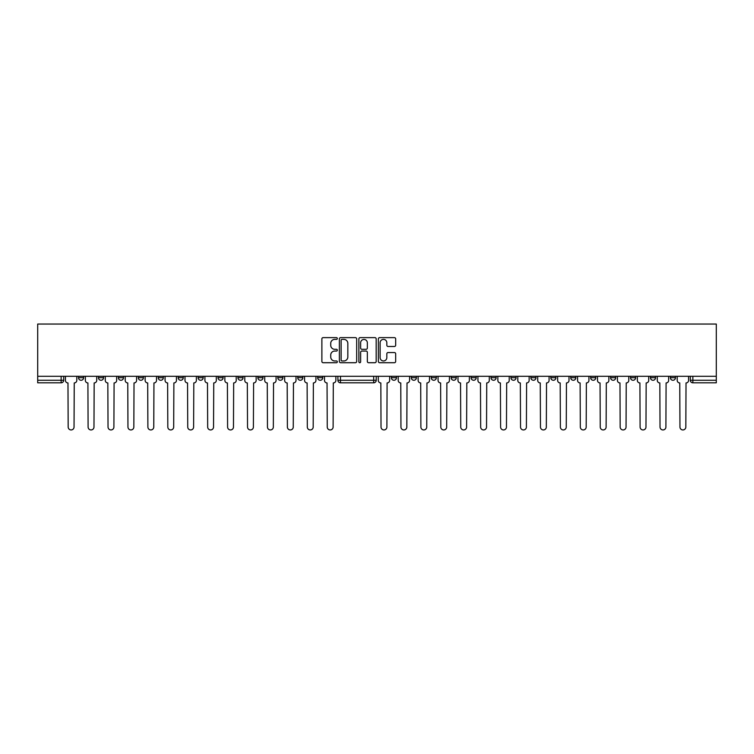 <?xml version="1.0" encoding="UTF-8"?>
<svg xmlns="http://www.w3.org/2000/svg" width="754" height="754" viewBox="0 0 754 754"><rect width="100%" height="100%" fill="white"/><g stroke="black" fill="none" stroke-linecap="round" stroke-linejoin="round"><path stroke-width="1.13" d="M337.33 338.508A0.877 0.877 0 0 0 336.454 337.632L323.136 337.632A1.254 1.254 0 0 0 321.883 338.885L321.883 361.458A1.254 1.254 0 0 0 323.136 362.712L336.454 362.712A0.877 0.877 0 0 0 337.33 361.835A0.877 0.877 0 0 0 336.454 360.959L334.729 360.959A4.015 4.015 0 0 1 330.723 356.944L330.723 355.059A4.015 4.015 0 0 1 334.729 351.053L336.454 351.053A0.877 0.877 0 0 0 337.33 350.176A0.877 0.877 0 0 0 336.454 349.291L334.729 349.291A4.015 4.015 0 0 1 330.723 345.285L330.723 343.4A4.015 4.015 0 0 1 334.729 339.385L336.454 339.385A0.877 0.877 0 0 0 337.33 338.508M411.298 377.707L411.298 376.293L411.298 377.707A2.554 2.554 0 0 0 413.852 380.261A2.554 2.554 0 0 0 416.406 377.707L416.406 376.293L416.406 377.707L411.298 377.707A2.554 2.554 0 0 0 413.852 380.261A2.554 2.554 0 0 0 416.406 377.707M630.514 377.707L630.514 376.293L630.514 377.707A2.554 2.554 0 0 0 633.068 380.261A2.554 2.554 0 0 0 635.631 377.707L635.631 376.293L635.631 377.707A2.554 2.554 0 0 1 633.068 380.261A2.554 2.554 0 0 0 635.631 377.707L630.514 377.707A2.554 2.554 0 0 0 633.068 380.261M655.556 377.707A2.554 2.554 0 0 1 653.002 380.261A2.554 2.554 0 0 0 655.556 377.707L650.448 377.707A2.554 2.554 0 0 0 653.002 380.261A2.554 2.554 0 0 1 650.448 377.707L650.448 376.293L650.448 377.707A2.554 2.554 0 0 0 653.002 380.261A2.554 2.554 0 0 0 655.556 377.707L655.556 376.293M610.589 377.707L610.589 376.293L610.589 377.707A2.554 2.554 0 0 0 613.143 380.261A2.554 2.554 0 0 0 615.698 377.707L615.698 376.293L615.698 377.707A2.554 2.554 0 0 1 613.143 380.261A2.554 2.554 0 0 0 615.698 377.707L610.589 377.707A2.554 2.554 0 0 0 613.143 380.261M590.655 376.293L590.655 377.707A2.554 2.554 0 0 0 593.219 380.261A2.554 2.554 0 0 0 595.773 377.707L595.773 376.293L595.773 377.707A2.554 2.554 0 0 1 593.219 380.261A2.554 2.554 0 0 0 595.773 377.707L590.655 377.707A2.554 2.554 0 0 0 593.219 380.261A2.554 2.554 0 0 1 590.655 377.707L590.655 376.293M570.731 376.293L570.731 377.707L575.839 377.707A2.554 2.554 0 0 1 573.285 380.261A2.554 2.554 0 0 1 570.731 377.707L570.731 376.293M491.014 377.707A2.554 2.554 0 0 0 493.568 380.261A2.554 2.554 0 0 0 496.123 377.707L491.014 377.707L491.014 376.293L491.014 377.707A2.554 2.554 0 0 0 493.568 380.261A2.554 2.554 0 0 0 496.123 377.707L496.123 376.293M451.156 376.293L451.156 377.707L456.264 377.707A2.554 2.554 0 0 1 453.71 380.261A2.554 2.554 0 0 1 451.156 377.707L451.156 376.293M431.231 377.707L431.231 376.293L431.231 377.707A2.554 2.554 0 0 0 433.786 380.261A2.554 2.554 0 0 0 436.34 377.707L436.34 376.293L436.34 377.707L431.231 377.707A2.554 2.554 0 0 0 433.786 380.261A2.554 2.554 0 0 0 436.34 377.707M670.372 377.707L670.372 376.293L670.372 377.707A2.554 2.554 0 0 0 672.926 380.261A2.554 2.554 0 0 0 675.48 377.707L675.48 376.293L675.48 377.707A2.554 2.554 0 0 1 672.926 380.261A2.554 2.554 0 0 0 675.48 377.707L670.372 377.707A2.554 2.554 0 0 0 672.926 380.261M391.373 377.707L391.373 376.293L391.373 377.707A2.554 2.554 0 0 0 393.927 380.261A2.554 2.554 0 0 0 396.481 377.707L396.481 376.293L396.481 377.707L391.373 377.707A2.554 2.554 0 0 0 393.927 380.261A2.554 2.554 0 0 0 396.481 377.707M178.161 377.707L178.161 376.293L178.161 377.707A2.554 2.554 0 0 0 180.715 380.261A2.554 2.554 0 0 0 183.269 377.707L183.269 376.293L183.269 377.707L178.161 377.707A2.554 2.554 0 0 0 180.715 380.261A2.554 2.554 0 0 0 183.269 377.707M218.019 376.293L218.019 377.707L223.127 377.707A2.554 2.554 0 0 1 220.573 380.261A2.554 2.554 0 0 1 218.019 377.707L218.019 376.293M240.498 380.261A2.554 2.554 0 0 1 237.944 377.707L237.944 376.293L237.944 377.707A2.554 2.554 0 0 0 240.498 380.261A2.554 2.554 0 0 0 243.052 377.707L243.052 376.293L243.052 377.707L237.944 377.707A2.554 2.554 0 0 0 240.498 380.261A2.554 2.554 0 0 0 243.052 377.707M257.877 377.707L257.877 376.293L257.877 377.707A2.554 2.554 0 0 0 260.432 380.261A2.554 2.554 0 0 0 262.986 377.707L262.986 376.293L262.986 377.707L257.877 377.707A2.554 2.554 0 0 0 260.432 380.261A2.554 2.554 0 0 0 262.986 377.707M277.802 376.293L277.802 377.707L282.91 377.707A2.554 2.554 0 0 1 280.356 380.261A2.554 2.554 0 0 1 277.802 377.707L277.802 376.293M356.68 338.885A1.254 1.254 0 0 0 355.426 337.632L340.629 337.632A1.254 1.254 0 0 0 339.375 338.885L339.375 361.458A1.254 1.254 0 0 0 340.629 362.712L355.426 362.712A1.254 1.254 0 0 0 356.68 361.458L356.68 338.885M716.3 376.293L37.7 376.293L37.7 324.05L716.3 324.05L716.3 382.815L692.86 382.815A2.554 2.554 0 0 1 690.306 380.261A2.554 2.554 0 0 0 692.86 382.815A2.554 2.554 0 0 1 690.306 380.261L716.3 380.261M394.417 346.472A1.254 1.254 0 0 0 395.671 345.219L395.671 338.885A1.254 1.254 0 0 0 394.417 337.632L379.62 337.632A1.254 1.254 0 0 0 378.367 338.885L378.367 361.458A1.254 1.254 0 0 0 379.62 362.712L394.417 362.712A1.254 1.254 0 0 0 395.671 361.458L395.671 353.805A1.254 1.254 0 0 0 394.417 352.552L388.084 352.552A1.254 1.254 0 0 0 386.83 353.805L386.83 357.603A3.355 3.355 0 0 1 383.475 360.959A3.355 3.355 0 0 1 380.129 357.603L380.129 342.74A3.355 3.355 0 0 1 383.475 339.385A3.355 3.355 0 0 1 386.83 342.74L386.83 345.219A1.254 1.254 0 0 0 388.084 346.472L394.417 346.472M360.129 337.632L374.917 337.632A1.254 1.254 0 0 1 376.18 338.885L376.18 361.458A1.254 1.254 0 0 1 374.917 362.712L368.593 362.712A1.254 1.254 0 0 1 367.339 361.458L367.339 352.307A1.254 1.254 0 0 0 366.086 351.053L361.882 351.053A1.254 1.254 0 0 0 360.629 352.307L360.629 361.835A0.877 0.877 0 0 1 359.752 362.712A0.877 0.877 0 0 1 358.876 361.835L358.876 338.885A1.254 1.254 0 0 1 360.129 337.632M471.09 376.293L471.09 377.707A2.554 2.554 0 0 0 473.644 380.261A2.554 2.554 0 0 0 476.198 377.707L476.198 376.293M456.264 376.293L456.264 377.707L456.264 376.293M510.948 376.293L510.948 377.707A2.554 2.554 0 0 0 513.502 380.261A2.554 2.554 0 0 0 516.056 377.707L516.056 376.293M530.873 376.293L530.873 377.707A2.554 2.554 0 0 0 533.427 380.261A2.554 2.554 0 0 0 535.981 377.707L535.981 376.293M550.806 376.293L550.806 377.707A2.554 2.554 0 0 0 553.361 380.261A2.554 2.554 0 0 0 555.915 377.707L555.915 376.293L555.915 377.707A2.554 2.554 0 0 1 553.361 380.261A2.554 2.554 0 0 0 555.915 377.707L550.806 377.707A2.554 2.554 0 0 0 553.361 380.261A2.554 2.554 0 0 1 550.806 377.707M575.839 376.293L575.839 377.707A2.554 2.554 0 0 1 573.285 380.261A2.554 2.554 0 0 1 570.731 377.707A2.554 2.554 0 0 0 573.285 380.261A2.554 2.554 0 0 0 575.839 377.707L575.839 376.293M61.14 382.815L37.7 382.815L37.7 380.261L63.694 380.261A2.554 2.554 0 0 1 61.14 382.815A2.554 2.554 0 0 0 63.694 380.261A2.554 2.554 0 0 1 61.14 382.815L61.14 376.293M63.694 376.293L63.694 380.261M322.769 376.293L322.769 377.707A2.554 2.554 0 0 1 320.214 380.261A2.554 2.554 0 0 0 322.769 377.707L317.66 377.707A2.554 2.554 0 0 0 320.214 380.261A2.554 2.554 0 0 1 317.66 377.707L317.66 376.293M302.844 376.293L302.844 377.707A2.554 2.554 0 0 1 300.29 380.261A2.554 2.554 0 0 0 302.844 377.707L297.736 377.707A2.554 2.554 0 0 0 300.29 380.261A2.554 2.554 0 0 0 302.844 377.707M282.91 376.293L282.91 377.707M297.736 376.293L297.736 377.707A2.554 2.554 0 0 0 300.29 380.261M223.127 376.293L223.127 377.707A2.554 2.554 0 0 1 220.573 380.261A2.554 2.554 0 0 1 218.019 377.707A2.554 2.554 0 0 0 220.573 380.261A2.554 2.554 0 0 0 223.127 377.707L223.127 376.293M203.194 376.293L203.194 377.707L203.194 376.293M198.085 376.293L198.085 377.707A2.554 2.554 0 0 0 200.639 380.261A2.554 2.554 0 0 0 203.194 377.707A2.554 2.554 0 0 1 200.639 380.261A2.554 2.554 0 0 0 203.194 377.707L198.085 377.707A2.554 2.554 0 0 0 200.639 380.261A2.554 2.554 0 0 1 198.085 377.707M163.345 376.293L163.345 377.707A2.554 2.554 0 0 1 160.781 380.261A2.554 2.554 0 0 1 158.227 377.707L163.345 377.707M143.411 376.293L143.411 377.707A2.554 2.554 0 0 1 140.857 380.261A2.554 2.554 0 0 0 143.411 377.707L138.302 377.707A2.554 2.554 0 0 0 140.857 380.261A2.554 2.554 0 0 1 138.302 377.707L138.302 376.293M158.227 376.293L158.227 377.707A2.554 2.554 0 0 0 160.781 380.261A2.554 2.554 0 0 1 158.227 377.707M123.486 376.293L123.486 377.707A2.554 2.554 0 0 1 120.932 380.261A2.554 2.554 0 0 0 123.486 377.707L118.369 377.707A2.554 2.554 0 0 0 120.932 380.261A2.554 2.554 0 0 1 118.369 377.707L118.369 376.293M103.552 376.293L103.552 377.707A2.554 2.554 0 0 1 100.998 380.261A2.554 2.554 0 0 0 103.552 377.707L98.444 377.707A2.554 2.554 0 0 0 100.998 380.261A2.554 2.554 0 0 1 98.444 377.707L98.444 376.293M83.628 376.293L83.628 377.707A2.554 2.554 0 0 1 81.074 380.261A2.554 2.554 0 0 0 83.628 377.707L78.52 377.707A2.554 2.554 0 0 0 81.074 380.261A2.554 2.554 0 0 1 78.52 377.707L78.52 376.293M37.7 376.293L37.7 380.261M690.306 376.293L690.306 380.261M453.71 380.261A2.554 2.554 0 0 1 451.156 377.707A2.554 2.554 0 0 0 453.71 380.261M473.644 380.261A2.554 2.554 0 0 0 476.198 377.707L471.09 377.707A2.554 2.554 0 0 0 473.644 380.261A2.554 2.554 0 0 0 476.198 377.707M376.237 376.293L376.237 380.261L373.682 380.261L373.682 376.293M340.459 376.293L340.459 380.261L337.905 380.261L337.905 376.293M373.682 382.815L340.459 382.815A2.554 2.554 0 0 1 337.905 380.261A2.554 2.554 0 0 0 340.459 382.815L340.459 380.261L373.682 380.261L373.682 382.815A2.554 2.554 0 0 0 376.237 380.261A2.554 2.554 0 0 1 373.682 382.815M367.339 342.806A3.355 3.355 0 0 0 363.984 339.451A3.355 3.355 0 0 0 360.629 342.806L360.629 348.037A1.254 1.254 0 0 0 361.882 349.291L366.086 349.291A1.254 1.254 0 0 0 367.339 348.037L367.339 342.806M342.005 339.385A0.877 0.877 0 0 0 341.128 340.271L341.128 360.082A0.877 0.877 0 0 0 342.005 360.959L343.824 360.959A4.015 4.015 0 0 0 347.839 356.944L347.839 343.4A4.015 4.015 0 0 0 343.824 339.385L342.005 339.385M65.419 380.384L65.419 376.293L65.419 380.384A2.554 2.554 0 0 0 67.973 382.938L68.171 427.009A2.941 2.941 0 0 0 71.102 429.95A2.941 2.941 0 0 0 74.043 427.009L74.241 382.938A2.554 2.554 0 0 0 76.795 380.384L76.795 376.293L76.795 380.384M378.282 380.384L378.282 376.293L378.282 380.384A2.554 2.554 0 0 0 380.836 382.938L381.024 427.009A2.941 2.941 0 0 0 383.965 429.95A2.941 2.941 0 0 0 386.896 427.009L387.094 382.938A2.554 2.554 0 0 0 389.648 380.384L389.648 376.293L389.648 380.384M85.353 380.384L85.353 376.293L85.353 380.384A2.554 2.554 0 0 0 87.907 382.938L88.095 427.009A2.941 2.941 0 0 0 91.036 429.95A2.941 2.941 0 0 0 93.977 427.009L94.165 382.938A2.554 2.554 0 0 0 96.719 380.384L96.719 376.293L96.719 380.384M105.277 380.384L105.277 376.293L105.277 380.384A2.554 2.554 0 0 0 107.831 382.938L108.029 427.009A2.941 2.941 0 0 0 110.961 429.95A2.941 2.941 0 0 0 113.901 427.009L114.09 382.938A2.554 2.554 0 0 0 116.653 380.384L116.653 376.293L116.653 380.384M125.211 380.384L125.211 376.293L125.211 380.384A2.554 2.554 0 0 0 127.765 382.938L127.954 427.009A2.941 2.941 0 0 0 130.894 429.95A2.941 2.941 0 0 0 133.835 427.009L134.023 382.938A2.554 2.554 0 0 0 136.578 380.384L136.578 376.293L136.578 380.384M145.136 380.384L145.136 376.293L145.136 380.384A2.554 2.554 0 0 0 147.69 382.938L147.888 427.009A2.941 2.941 0 0 0 150.819 429.95A2.941 2.941 0 0 0 153.759 427.009L153.948 382.938A2.554 2.554 0 0 0 156.502 380.384L156.502 376.293L156.502 380.384M165.069 380.384L165.069 376.293L165.069 380.384A2.554 2.554 0 0 0 167.624 382.938L167.812 427.009A2.941 2.941 0 0 0 170.753 429.95A2.941 2.941 0 0 0 173.684 427.009L173.882 382.938A2.554 2.554 0 0 0 176.436 380.384L176.436 376.293L176.436 380.384M184.994 380.384L184.994 376.293L184.994 380.384A2.554 2.554 0 0 0 187.548 382.938L187.737 427.009A2.941 2.941 0 0 0 190.677 429.95A2.941 2.941 0 0 0 193.618 427.009L193.806 382.938A2.554 2.554 0 0 0 196.36 380.384L196.36 376.293L196.36 380.384M204.918 380.384L204.918 376.293L204.918 380.384A2.554 2.554 0 0 0 207.482 382.938L207.67 427.009A2.941 2.941 0 0 0 210.611 429.95A2.941 2.941 0 0 0 213.542 427.009L213.74 382.938A2.554 2.554 0 0 0 216.294 380.384L216.294 376.293L216.294 380.384M224.852 380.384L224.852 376.293L224.852 380.384A2.554 2.554 0 0 0 227.406 382.938L227.595 427.009A2.941 2.941 0 0 0 230.535 429.95A2.941 2.941 0 0 0 233.476 427.009L233.665 382.938A2.554 2.554 0 0 0 236.219 380.384L236.219 376.293L236.219 380.384M244.777 380.384L244.777 376.293L244.777 380.384A2.554 2.554 0 0 0 247.331 382.938L247.529 427.009A2.941 2.941 0 0 0 250.469 429.95A2.941 2.941 0 0 0 253.401 427.009L253.598 382.938A2.554 2.554 0 0 0 256.153 380.384L256.153 376.293L256.153 380.384M264.711 380.384L264.711 376.293L264.711 380.384A2.554 2.554 0 0 0 267.265 382.938L267.453 427.009A2.941 2.941 0 0 0 270.394 429.95A2.941 2.941 0 0 0 273.334 427.009L273.523 382.938A2.554 2.554 0 0 0 276.077 380.384L276.077 376.293L276.077 380.384M284.635 380.384L284.635 376.293L284.635 380.384A2.554 2.554 0 0 0 287.189 382.938L287.387 427.009A2.941 2.941 0 0 0 290.318 429.95A2.941 2.941 0 0 0 293.259 427.009L293.457 382.938A2.554 2.554 0 0 0 296.011 380.384L296.011 376.293L296.011 380.384M304.569 380.384L304.569 376.293L304.569 380.384A2.554 2.554 0 0 0 307.123 382.938L307.312 427.009A2.941 2.941 0 0 0 310.252 429.95A2.941 2.941 0 0 0 313.193 427.009L313.381 382.938A2.554 2.554 0 0 0 315.935 380.384L315.935 376.293L315.935 380.384M324.493 380.384L324.493 376.293L324.493 380.384A2.554 2.554 0 0 0 327.048 382.938L327.245 427.009A2.941 2.941 0 0 0 330.177 429.95A2.941 2.941 0 0 0 333.117 427.009L333.306 382.938A2.554 2.554 0 0 0 335.869 380.384L335.869 376.293L335.869 380.384M398.206 380.384L398.206 376.293L398.206 380.384A2.554 2.554 0 0 0 400.76 382.938L400.949 427.009A2.941 2.941 0 0 0 403.89 429.95A2.941 2.941 0 0 0 406.83 427.009L407.019 382.938A2.554 2.554 0 0 0 409.573 380.384L409.573 376.293L409.573 380.384M418.131 380.384L418.131 376.293L418.131 380.384A2.554 2.554 0 0 0 420.694 382.938L420.883 427.009A2.941 2.941 0 0 0 423.823 429.95A2.941 2.941 0 0 0 426.755 427.009L426.952 382.938A2.554 2.554 0 0 0 429.507 380.384L429.507 376.293L429.507 380.384M438.065 380.384L438.065 376.293L438.065 380.384A2.554 2.554 0 0 0 440.619 382.938L440.807 427.009A2.941 2.941 0 0 0 443.748 429.95A2.941 2.941 0 0 0 446.688 427.009L446.877 382.938A2.554 2.554 0 0 0 449.431 380.384L449.431 376.293L449.431 380.384M457.989 380.384L457.989 376.293L457.989 380.384A2.554 2.554 0 0 0 460.543 382.938L460.741 427.009A2.941 2.941 0 0 0 463.682 429.95A2.941 2.941 0 0 0 466.613 427.009L466.811 382.938A2.554 2.554 0 0 0 469.365 380.384L469.365 376.293L469.365 380.384M477.923 380.384L477.923 376.293L477.923 380.384A2.554 2.554 0 0 0 480.477 382.938L480.666 427.009A2.941 2.941 0 0 0 483.606 429.95A2.941 2.941 0 0 0 486.547 427.009L486.735 382.938A2.554 2.554 0 0 0 489.289 380.384L489.289 376.293L489.289 380.384M497.847 380.384L497.847 376.293L497.847 380.384A2.554 2.554 0 0 0 500.402 382.938L500.599 427.009A2.941 2.941 0 0 0 503.531 429.95A2.941 2.941 0 0 0 506.471 427.009L506.669 382.938A2.554 2.554 0 0 0 509.223 380.384L509.223 376.293L509.223 380.384M517.781 380.384L517.781 376.293L517.781 380.384A2.554 2.554 0 0 0 520.335 382.938L520.524 427.009A2.941 2.941 0 0 0 523.464 429.95A2.941 2.941 0 0 0 526.405 427.009L526.594 382.938A2.554 2.554 0 0 0 529.148 380.384L529.148 376.293L529.148 380.384M537.706 380.384L537.706 376.293L537.706 380.384A2.554 2.554 0 0 0 540.26 382.938L540.458 427.009A2.941 2.941 0 0 0 543.389 429.95A2.941 2.941 0 0 0 546.33 427.009L546.518 382.938A2.554 2.554 0 0 0 549.082 380.384L549.082 376.293L549.082 380.384M557.64 380.384L557.64 376.293L557.64 380.384A2.554 2.554 0 0 0 560.194 382.938L560.382 427.009A2.941 2.941 0 0 0 563.323 429.95A2.941 2.941 0 0 0 566.263 427.009L566.452 382.938A2.554 2.554 0 0 0 569.006 380.384L569.006 376.293L569.006 380.384M577.564 380.384L577.564 376.293L577.564 380.384A2.554 2.554 0 0 0 580.118 382.938L580.316 427.009A2.941 2.941 0 0 0 583.247 429.95A2.941 2.941 0 0 0 586.188 427.009L586.376 382.938A2.554 2.554 0 0 0 588.931 380.384L588.931 376.293L588.931 380.384M597.498 380.384L597.498 376.293L597.498 380.384A2.554 2.554 0 0 0 600.052 382.938L600.241 427.009A2.941 2.941 0 0 0 603.181 429.95A2.941 2.941 0 0 0 606.112 427.009L606.31 382.938A2.554 2.554 0 0 0 608.864 380.384L608.864 376.293L608.864 380.384M617.422 380.384L617.422 376.293L617.422 380.384A2.554 2.554 0 0 0 619.976 382.938L620.165 427.009A2.941 2.941 0 0 0 623.106 429.95A2.941 2.941 0 0 0 626.046 427.009L626.235 382.938A2.554 2.554 0 0 0 628.789 380.384L628.789 376.293L628.789 380.384M637.347 380.384L637.347 376.293L637.347 380.384A2.554 2.554 0 0 0 639.91 382.938L640.099 427.009A2.941 2.941 0 0 0 643.039 429.95A2.941 2.941 0 0 0 645.971 427.009L646.169 382.938A2.554 2.554 0 0 0 648.723 380.384L648.723 376.293L648.723 380.384M657.281 380.384L657.281 376.293L657.281 380.384A2.554 2.554 0 0 0 659.835 382.938L660.023 427.009A2.941 2.941 0 0 0 662.964 429.95A2.941 2.941 0 0 0 665.905 427.009L666.093 382.938A2.554 2.554 0 0 0 668.647 380.384L668.647 376.293L668.647 380.384M677.205 380.384L677.205 376.293L677.205 380.384A2.554 2.554 0 0 0 679.759 382.938L679.957 427.009A2.941 2.941 0 0 0 682.898 429.95A2.941 2.941 0 0 0 685.829 427.009L686.027 382.938A2.554 2.554 0 0 0 688.581 380.384L688.581 376.293L688.581 380.384M67.973 382.938L68.171 427.009M74.043 427.009L74.241 382.938M380.836 382.938L381.024 427.009M386.896 427.009L387.094 382.938M87.907 382.938L88.095 427.009M93.977 427.009L94.165 382.938M107.831 382.938L108.029 427.009M113.901 427.009L114.09 382.938M127.765 382.938L127.954 427.009M133.835 427.009L134.023 382.938M147.69 382.938L147.888 427.009M153.759 427.009L153.948 382.938M167.624 382.938L167.812 427.009M173.684 427.009L173.882 382.938M187.548 382.938L187.737 427.009M193.618 427.009L193.806 382.938M207.482 382.938L207.67 427.009M213.542 427.009L213.74 382.938M227.406 382.938L227.595 427.009M233.476 427.009L233.665 382.938M247.331 382.938L247.529 427.009M253.401 427.009L253.598 382.938M267.265 382.938L267.453 427.009M273.334 427.009L273.523 382.938M287.189 382.938L287.387 427.009M293.259 427.009L293.457 382.938M307.123 382.938L307.312 427.009M313.193 427.009L313.381 382.938M327.048 382.938L327.245 427.009M333.117 427.009L333.306 382.938M400.76 382.938L400.949 427.009M406.83 427.009L407.019 382.938M420.694 382.938L420.883 427.009M426.755 427.009L426.952 382.938M440.619 382.938L440.807 427.009M446.688 427.009L446.877 382.938M460.543 382.938L460.741 427.009M466.613 427.009L466.811 382.938M480.477 382.938L480.666 427.009M486.547 427.009L486.735 382.938M500.402 382.938L500.599 427.009M506.471 427.009L506.669 382.938M520.335 382.938L520.524 427.009M526.405 427.009L526.594 382.938M540.26 382.938L540.458 427.009M546.33 427.009L546.518 382.938M560.194 382.938L560.382 427.009M566.263 427.009L566.452 382.938M580.118 382.938L580.316 427.009M586.188 427.009L586.376 382.938M600.052 382.938L600.241 427.009M606.112 427.009L606.31 382.938M619.976 382.938L620.165 427.009M626.046 427.009L626.235 382.938M639.91 382.938L640.099 427.009M645.971 427.009L646.169 382.938M659.835 382.938L660.023 427.009M665.905 427.009L666.093 382.938M679.759 382.938L679.957 427.009M685.829 427.009L686.027 382.938M692.86 376.293L692.86 382.815M510.948 377.707L516.056 377.707A2.554 2.554 0 0 1 513.502 380.261A2.554 2.554 0 0 1 510.948 377.707M530.873 377.707L535.981 377.707A2.554 2.554 0 0 1 533.427 380.261A2.554 2.554 0 0 1 530.873 377.707"/></g></svg>
